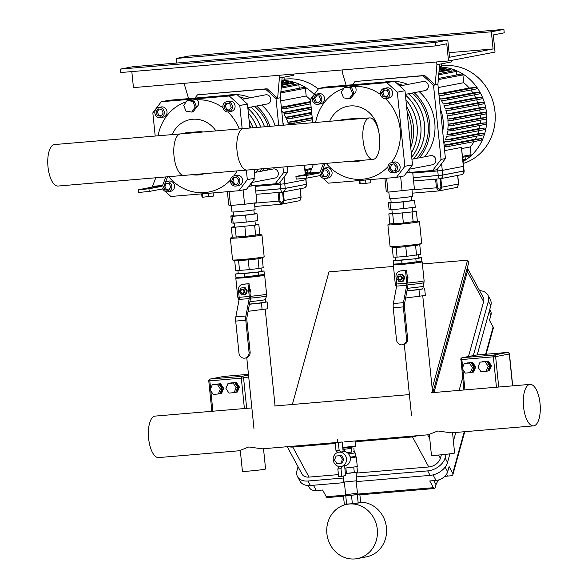 <?xml version="1.0" encoding="UTF-8"?>
<svg xmlns="http://www.w3.org/2000/svg" width="588" height="588" viewBox="0 0 588 588"><rect width="100%" height="100%" fill="white"/><g stroke="black" fill="none" stroke-linecap="round" stroke-linejoin="round"><path stroke-width="0.88" d="M439.42 66.907L441.786 66.598L441.507 63.842M418.582 254.773L418.913 258.007A11.635 0.448 174.2 0 1 417.95 258.286A11.635 0.448 174.2 0 1 405 259.859A11.635 0.448 174.2 0 1 395.761 260.359L395.43 257.125M406.999 274.471L408.072 277.007L407.528 279.69M418.891 257.809L421.522 257.676L421.868 261.109L403.14 263.578L393.497 264.115L393.151 260.682L395.739 260.19M421.522 257.676L415.834 258.764L393.151 260.682M401.648 260.264L401.994 263.696M415.834 258.764L416.179 262.197M406.977 290.759A12.429 0.478 -5.8 0 0 421.802 288.987A12.429 0.478 -5.8 0 0 422.823 288.686L418.972 289.656L406.947 290.928M405.617 298.006L425.359 295.433L424.661 288.568M419.67 296.521L418.972 289.656M406.955 290.891A12.429 0.478 -5.8 0 0 411.879 290.406A12.429 0.478 -5.8 0 0 421.816 289.112A12.429 0.478 -5.8 0 0 422.838 288.818L423.963 282.659A14.171 0.544 -5.8 0 1 422.794 282.99A14.171 0.544 -5.8 0 1 407.91 284.82M401.935 277.904A2.073 1.896 -100.8 0 0 399.656 276.029A2.073 1.896 -100.8 0 0 398.157 278.227A2.073 1.896 -100.8 0 0 400.435 280.101A2.073 1.896 -100.8 0 0 401.935 277.904M399.869 276.007A2.073 1.896 79.2 0 1 402.346 277.83A2.073 1.896 79.2 0 1 400.634 280.05M401.486 277.955A1.727 1.58 79.2 0 1 400.083 279.807A1.727 1.58 79.2 0 1 398.333 278.227A1.727 1.58 79.2 0 1 399.737 276.375A1.727 1.58 79.2 0 1 401.486 277.955M398.987 281.571L402.626 281.262L404.096 277.683L401.927 274.398L398.289 274.706L396.819 278.293L398.987 281.571M402.626 281.262L403.339 281.13L404.809 277.543L404.096 277.683M404.809 277.543L402.64 274.265L401.927 274.398M402.64 274.265L398.289 274.706M393.232 307.759A6.902 2.771 85.2 0 1 393.365 303.526L396.643 286.113A3.454 1.389 -94.8 0 0 396.709 283.997L395.989 276.904A5.527 5.057 79.2 0 1 399.994 271.053A5.527 5.057 79.2 0 1 400.472 270.987L406.58 270.355L407.829 282.688A6.902 2.771 -94.8 0 1 407.697 286.922L404.426 304.334A3.454 1.389 85.2 0 0 404.36 306.451L407.638 338.732L406.573 338.938A5.527 5.057 79.2 0 1 402.567 344.788A5.527 5.057 79.2 0 1 396.488 339.791L393.232 307.759L403.317 306.907A6.902 2.771 -94.8 0 1 403.449 302.673L406.727 285.261A3.454 1.389 85.2 0 0 406.793 283.144L405.514 270.561M400.472 270.987L401.538 270.781A5.527 5.057 -100.8 0 0 401.06 270.847L399.994 271.053M401.538 270.781L406.58 270.355M402.567 344.788L403.633 344.583A5.527 5.057 -100.8 0 0 407.638 338.732M406.573 338.938L403.317 306.907M392.218 247.144L394.188 247.519L400.95 247.107L417.664 245.152L419.722 244.373L420.743 254.361L406.749 256.309L405.735 246.313M417.355 221.066L419.391 221.573A15.883 0.61 174.2 0 1 419.487 221.632L421.699 243.41A15.883 0.61 174.2 0 1 421.611 243.483A15.883 0.61 174.2 0 1 399.597 246.218A15.883 0.61 174.2 0 1 390.189 246.673A15.883 0.61 174.2 0 1 390.094 246.622L387.882 224.844A15.883 0.61 174.2 0 1 387.962 224.77L389.851 223.859M419.487 221.632A15.883 0.61 174.2 0 1 397.385 224.44A15.883 0.61 174.2 0 1 387.882 224.844M412.864 211.129L416.348 211.114L417.362 221.11L403.375 223.05L389.851 223.881L388.837 213.885L392.255 213.238M415.532 245.174L416.547 255.163M396.077 247.129L397.091 257.125L406.749 256.309M392.218 247.18L393.232 257.132L397.091 257.125M416.348 211.114L412.151 211.915L413.166 221.904M412.151 211.915L392.703 213.878L393.717 223.866M392.703 213.878L388.837 213.885M402.361 213.062L403.375 223.05M390.777 198.648L391.174 202.566A10.356 0.397 -5.8 0 0 399.399 202.118A10.356 0.397 -5.8 0 0 410.931 200.721A10.356 0.397 -5.8 0 0 411.784 200.471L411.387 196.554M411.747 200.126L414.577 200.412L403.096 201.904L390.006 203.014L388.381 202.625L391.145 202.265M388.381 202.625L389.08 209.49L390.697 209.879L415.268 207.277L414.577 200.412M390.697 209.879L390.006 203.014M403.794 208.769L403.096 201.904M325.113 163.457L321.011 174.004A6.902 2.771 -94.8 0 1 319.505 175.702L306.738 178.135L306.466 175.459L319.335 173.004A3.454 1.389 85.2 0 0 320.092 172.159L323.415 163.604M306.466 175.459L295.933 176.444L309.251 173.857A3.454 1.389 -94.8 0 0 310.008 173.012L313.331 164.456M295.933 176.444L296.205 179.119L306.738 178.135M411.299 153.042A43.159 39.492 -100.8 0 0 417.061 125.751A43.159 39.492 -100.8 0 0 405.904 99.894M410.718 147.345A43.159 39.492 -100.8 0 0 413.423 126.442A43.159 39.492 -100.8 0 0 406.558 106.354M411.71 157.114A43.159 39.492 -100.8 0 0 420.751 125.046A43.159 39.492 -100.8 0 0 405.411 95.043M411.306 153.101A43.159 39.492 -100.8 0 0 417.105 125.744A43.159 39.492 -100.8 0 0 405.896 99.828M413.166 158.988A43.159 39.492 -100.8 0 0 424.433 124.347A43.159 39.492 -100.8 0 0 408.417 93.771M411.718 157.158A43.159 39.492 -100.8 0 0 420.795 125.038A43.159 39.492 -100.8 0 0 405.404 94.991M410.277 142.98A44.886 41.064 -100.8 0 0 411.313 127.015A44.886 41.064 -100.8 0 0 407.08 111.499M410.711 147.257A43.159 39.492 -100.8 0 0 413.379 126.457A43.159 39.492 -100.8 0 0 406.565 106.457M397.385 167.227A5.182 4.741 79.2 0 1 393.629 172.71A5.182 4.741 79.2 0 1 387.933 168.021A5.182 4.741 79.2 0 1 391.689 162.538A5.182 4.741 79.2 0 1 397.385 167.227M391.689 162.538L394.43 162.016A5.182 4.741 79.2 0 1 400.127 166.705A5.182 4.741 79.2 0 1 396.371 172.188L393.629 172.71M323.187 168.403A5.182 4.741 79.2 0 1 323.643 168.293A5.182 4.741 79.2 0 1 329.339 172.982A5.182 4.741 79.2 0 1 325.583 178.465A5.182 4.741 79.2 0 1 320.247 175.275M323.643 168.293L326.377 167.771A5.182 4.741 79.2 0 1 332.073 172.46A5.182 4.741 79.2 0 1 328.317 177.944L325.583 178.465M389.859 93.088A5.182 4.741 79.2 0 1 386.103 98.571A5.182 4.741 79.2 0 1 380.407 93.882A5.182 4.741 79.2 0 1 384.162 88.398A5.182 4.741 79.2 0 1 389.859 93.088M384.162 88.398L386.897 87.877A5.182 4.741 79.2 0 1 392.593 92.566A5.182 4.741 79.2 0 1 388.837 98.049L386.103 98.571M321.805 98.843A5.182 4.741 79.2 0 1 318.049 104.326A5.182 4.741 79.2 0 1 312.353 99.644A5.182 4.741 79.2 0 1 316.109 94.153A5.182 4.741 79.2 0 1 321.805 98.843M316.109 94.153L318.843 93.632A5.182 4.741 79.2 0 1 324.539 98.321A5.182 4.741 79.2 0 1 320.783 103.804L318.049 104.326M326.215 163.361A46.606 42.645 -100.8 0 0 387.955 166.742M391.41 162.604A46.606 42.645 -100.8 0 0 400.141 129.316A46.606 42.645 -100.8 0 0 385.471 98.644M348.081 87.222L352.41 86.399A5.417 4.961 79.2 0 1 354.454 86.473C355.968 87.303 356.438 89.075 355.858 91.787L351.264 97.586M388.822 192.07L389.484 198.575A11.635 0.448 -5.8 0 0 398.723 198.075A11.635 0.448 -5.8 0 0 411.673 196.502A11.635 0.448 -5.8 0 0 412.636 196.223L411.967 189.667M416.819 158.29A43.159 39.492 -100.8 0 0 428.093 123.649A43.159 39.492 -100.8 0 0 412.078 93.073M413.21 158.973A43.159 39.492 -100.8 0 0 424.477 124.34A43.159 39.492 -100.8 0 0 408.469 93.764M424.624 156.798A44.886 41.064 -100.8 0 0 434.767 122.539A44.886 41.064 -100.8 0 0 419.237 91.713M407.8 84.429A44.886 41.064 -100.8 0 0 394.585 81.313M393.703 81.269A44.886 41.064 -100.8 0 0 385.397 81.916L384.861 82.019M396.937 83.445A44.886 41.064 79.2 0 1 402.706 85.407M414.136 92.683A44.886 41.064 79.2 0 1 429.666 123.517A44.886 41.064 79.2 0 1 419.523 157.775M411.923 159.223L430.725 155.636A4.645 4.248 79.2 0 1 435.84 159.84A4.645 4.248 79.2 0 1 432.467 164.758L409.197 169.197M399.737 85.973L423.198 81.497A4.645 4.248 79.2 0 1 428.307 85.701A4.645 4.248 79.2 0 1 424.94 90.626L405.338 94.359M352.513 84.753L354.968 81.519L423.022 75.764L433.518 85.26L441.051 159.399L432.643 170.498L437.024 169.66L445.432 158.562L437.898 84.422L439.655 64.195L451.496 61.909L451.341 60.417M433.518 85.26L435.164 84.944L436.921 64.717L436.641 61.96M436.921 64.717L439.655 64.195M432.643 170.498L409.233 172.475L408.939 169.542M354.968 81.519L424.661 75.448L435.164 84.944L437.898 84.422M423.022 75.764L424.661 75.448M441.051 159.399L445.432 158.562M406.381 172.916A11.635 0.448 -5.8 0 0 409.233 172.475M384.927 178.37L386.279 191.725L388.029 192.136L414.437 189.343L412.695 172.181L406.308 173.012M402.104 190.946L400.649 176.598M388.029 192.136L386.61 178.23M342.12 69.95L342.4 72.714L346.134 85.297M344.641 87.164L346.009 86.906L351.72 87.781L352.881 90.677L354.035 93.573L350.639 98.483L349.272 98.747L343.561 97.865L341.246 92.073L344.641 87.164L350.352 88.046L352.668 93.837L349.272 98.747M351.72 87.781L350.352 88.046M354.035 93.573L352.668 93.837M386.823 82.665L397.319 92.162L404.97 90.706L394.467 81.21L386.823 82.665L318.769 88.42L326.421 86.965L394.467 81.21M312.72 122.716L310.361 99.519L318.769 88.42M396.444 177.4L404.096 175.937L412.497 164.846L404.853 166.301L396.444 177.4L328.391 183.155L322.783 178.083M320.725 176.216L319.953 175.518M404.853 166.301L397.319 92.162M380.495 94.477A46.606 42.645 -100.8 0 0 354.454 86.473M343.737 88.472A46.606 42.645 -100.8 0 0 315.616 122.473M359.195 180.553L359.518 183.721L360.224 183.89L370.94 182.758L370.616 179.583M359.878 180.494L360.224 183.89M365.589 180.009L365.934 183.405M359.856 118.732L359.444 118.114L343.546 119.46L338.401 120.547M412.497 164.846L404.97 90.706M384.714 89.964L382.854 92.698L384.361 96.373L386.919 96.741M381.487 92.955L383.626 89.81L387.272 90.339L388.771 94.014L386.632 97.16L382.994 96.638L381.487 92.955L382.854 92.698M382.994 96.638L384.361 96.373M316.66 95.719L314.808 98.453L316.307 102.128L318.865 102.496M313.433 98.718L315.572 95.565L319.218 96.094L320.717 99.769L318.586 102.915L314.94 102.393L313.433 98.718L314.808 98.453M314.94 102.393L316.307 102.128M324.12 169.881L322.327 172.725L323.937 176.349L326.465 176.62M322.136 171.123L322.996 169.756L326.649 170.153L328.258 173.776L326.222 177.003L322.569 176.606L321.202 173.526M321.445 172.887L322.327 172.725M322.569 176.606L323.937 176.349M390.116 164.677L393.666 163.839L396.209 166.786L395.21 170.571L391.659 171.409L389.109 168.462L390.116 164.677L391.483 164.419L390.483 168.205L392.982 171.093M389.109 168.462L390.483 168.205M393.71 163.89L391.483 164.419M354.417 119.195L338.445 120.43M354.344 119.085L359.444 118.114M442.69 131.58A37.977 34.751 -100.8 0 0 440.419 109.243A37.977 34.751 79.2 0 1 443.102 120.283A37.977 34.751 79.2 0 1 442.69 131.58M441.72 65.944A50.061 45.805 79.2 0 1 494.964 111.566A50.061 45.805 79.2 0 1 463.344 163.427M463.146 161.457A50.061 45.805 -100.8 0 0 486.548 113.168A50.061 45.805 -100.8 0 0 439.405 67.113M413.254 177.657L442.749 175.018L464.108 170.917L461.426 147.419L463.822 170.998M444.08 145.258L448.931 144.846A1.345 1.235 79.2 0 1 448.754 146.412L444.234 146.794M439.192 97.174A43.159 39.492 79.2 0 1 440.5 99.063L446.784 98.534A0.772 0.706 79.2 0 1 447.005 100.063A0.772 0.706 79.2 0 1 446.939 100.07L441.419 100.533A43.159 39.492 79.2 0 1 443.301 103.988L448.923 103.51A0.779 0.713 79.2 0 1 449.144 105.046A0.779 0.713 79.2 0 1 449.078 105.054L443.999 105.487A43.159 39.492 79.2 0 1 445.395 108.978L450.79 108.523A0.772 0.706 79.2 0 1 451.018 110.052A0.772 0.706 79.2 0 1 450.952 110.059L445.895 110.493A43.159 39.492 79.2 0 1 446.858 114.021L452.04 113.587A0.772 0.706 79.2 0 1 452.26 115.116A0.772 0.706 79.2 0 1 452.194 115.123L447.189 115.549A43.159 39.492 79.2 0 1 447.747 119.114L452.797 118.688A0.772 0.706 79.2 0 1 453.017 120.217A0.772 0.706 79.2 0 1 452.951 120.224L447.902 120.65A43.159 39.492 79.2 0 1 448.071 124.252L453.076 123.833A0.772 0.706 79.2 0 1 453.297 125.354A0.772 0.706 79.2 0 1 453.23 125.369L448.056 125.803A43.159 39.492 79.2 0 1 447.821 129.441L452.87 129.015A0.772 0.706 79.2 0 1 453.098 130.543A0.772 0.706 79.2 0 1 453.032 130.551L447.63 131.006A43.159 39.492 79.2 0 1 446.961 134.681L452.172 134.24A0.772 0.706 79.2 0 1 452.392 135.769A0.772 0.706 79.2 0 1 452.326 135.777L446.579 136.262A43.159 39.492 79.2 0 1 445.425 139.973L450.945 139.51A0.772 0.706 79.2 0 1 451.165 141.039A0.772 0.706 79.2 0 1 451.099 141.047L444.815 141.576A43.159 39.492 79.2 0 1 443.918 143.648M438.876 94.036L443.55 93.639A0.772 0.706 79.2 0 1 443.771 95.168A0.772 0.706 79.2 0 1 443.705 95.175L439.03 95.572M444.624 150.631L461.426 147.419M441.426 68.87L441.382 68.436A0.772 0.706 -100.8 0 0 440.53 67.738L439.332 67.965M446.263 69.803L446.16 68.825A0.772 0.706 -100.8 0 0 445.314 68.127L439.214 69.288M451.15 71.273L450.996 69.766A0.772 0.706 -100.8 0 0 450.151 69.061L439.052 71.177M456.751 74.948L456.391 71.435A1.036 0.948 -100.8 0 0 455.252 70.494L438.839 73.625M443.837 95.153L476.118 88.994A0.772 0.706 -100.8 0 0 476.743 88.127A0.772 0.706 -100.8 0 0 475.964 87.458L469.239 88.024A43.159 39.492 -100.8 0 0 463.704 82.702L462.918 74.926A1.036 0.948 -100.8 0 0 461.778 73.985L438.42 78.439M447.071 100.041L479.352 93.889A0.772 0.706 -100.8 0 0 479.977 93.022A0.772 0.706 -100.8 0 0 479.198 92.353L472.914 92.882A43.159 39.492 -100.8 0 0 470.863 90.001M449.21 105.032L481.491 98.872A0.779 0.713 -100.8 0 0 482.116 98.005A0.779 0.713 -100.8 0 0 481.337 97.329L475.714 97.806A43.159 39.492 -100.8 0 0 474.149 94.881M451.084 110.037L483.365 103.878A0.772 0.706 -100.8 0 0 483.983 103.018A0.772 0.706 -100.8 0 0 483.204 102.341L477.809 102.797A43.159 39.492 -100.8 0 0 476.633 99.806M452.326 115.101L484.608 108.942A0.772 0.706 -100.8 0 0 485.232 108.074A0.772 0.706 -100.8 0 0 484.453 107.406L479.271 107.839A43.159 39.492 -100.8 0 0 478.47 104.818M453.083 120.202L485.365 114.043A0.772 0.706 -100.8 0 0 485.989 113.175A0.772 0.706 -100.8 0 0 485.21 112.506L480.161 112.933A43.159 39.492 -100.8 0 0 479.698 109.882M453.363 125.34L485.644 119.188A0.772 0.706 -100.8 0 0 486.269 118.32A0.772 0.706 -100.8 0 0 485.49 117.651L480.484 118.07A43.159 39.492 -100.8 0 0 480.359 114.998M453.164 130.529L485.445 124.369A0.772 0.706 -100.8 0 0 486.063 123.502A0.772 0.706 -100.8 0 0 485.291 122.833L480.234 123.259A43.159 39.492 -100.8 0 0 480.455 120.18M452.459 135.754L484.74 129.595A0.772 0.706 -100.8 0 0 485.365 128.728A0.772 0.706 -100.8 0 0 484.585 128.059L479.374 128.5A43.159 39.492 -100.8 0 0 479.955 125.42M451.231 141.017L483.512 134.865A0.772 0.706 -100.8 0 0 484.137 133.998A0.772 0.706 -100.8 0 0 483.358 133.329L477.838 133.792A43.159 39.492 -100.8 0 0 478.816 130.727M448.754 146.412L481.168 140.231A1.345 1.235 -100.8 0 0 481.344 138.665L475.494 139.158A43.159 39.492 -100.8 0 0 476.927 136.122M462.719 157.261L470.275 155.82A1.036 0.948 -100.8 0 0 471.025 154.725L470.231 146.949A43.159 39.492 -100.8 0 0 474.134 141.568M463.065 160.634L464.564 160.348A1.036 0.948 -100.8 0 0 465.314 159.252L465.064 156.812M470.231 146.949L461.837 148.543M475.494 139.158L444.065 145.155M477.838 133.792L445.425 139.973M479.374 128.5L446.961 134.681M480.234 123.259L447.821 129.441M480.484 118.07L448.071 124.252M480.161 112.933L447.747 119.114M479.271 107.839L446.858 114.021M477.809 102.797L445.395 108.978M475.714 97.806L443.301 103.988M472.914 92.882L440.5 99.063M438.214 87.561L463.704 82.702M469.239 88.024L438.854 93.823M448.931 144.846L481.344 138.665M458.53 183.941L457.523 187.16M439.434 189.417L439.162 190.799L440.677 189.865L441.72 187.19L440.963 187.293L439.434 189.417L437.509 187.697L436.458 187.8L438.861 190.909L457.148 187.366M438.766 190.924L412.32 193.165L438.861 190.909M464.116 170.968L463.638 166.301L463.829 171.049A3.454 3.16 79.2 0 1 461.323 174.709A3.454 3.454 0 0 0 464.116 170.968L442.757 175.07L442.279 170.402L437.766 170.932L438.236 175.599A3.454 1.389 85.2 0 0 439.897 178.781A3.454 1.389 85.2 0 0 439.956 178.767A3.454 3.16 -100.8 0 0 442.757 175.07L413.261 177.708M412.783 173.041L437.766 170.932M442.279 170.402L463.359 166.382M373.417 159.355A20.815 8.364 85.2 0 0 379.605 137.518A20.815 8.364 85.2 0 0 369.558 117.909A20.815 8.364 85.2 0 0 369.213 117.96A20.815 8.364 85.2 0 0 363.016 139.797A20.815 8.364 85.2 0 0 373.064 159.399A20.815 8.364 85.2 0 0 373.417 159.355M373.064 159.399L184.029 175.393A20.815 8.364 -94.8 0 1 173.982 155.783A20.815 8.364 -94.8 0 1 180.178 133.946A20.815 8.364 -94.8 0 1 180.523 133.902L369.558 117.909M281.895 80.233L284.261 79.924L283.975 77.168M261.05 268.099L261.381 271.333A11.635 0.448 174.2 0 1 260.425 271.605A11.635 0.448 174.2 0 1 247.474 273.185A11.635 0.448 174.2 0 1 238.228 273.677L237.905 270.451M249.466 287.797L250.539 290.325L249.996 293.015M261.359 271.134L263.99 271.002L264.343 274.434L244.468 277.022L235.972 277.44L235.619 274.008L238.214 273.516M263.99 271.002L258.301 272.09L235.619 274.008M244.116 273.589L244.468 277.022M258.301 272.09L258.654 275.522M265.291 301.982L267.128 301.894L261.44 302.982L249.415 304.253M248.085 311.331L267.827 308.759L267.128 301.894M262.138 309.847L261.44 302.982M249.422 304.209A12.429 0.478 -5.8 0 0 254.347 303.731A12.429 0.478 -5.8 0 0 264.284 302.438A12.429 0.478 -5.8 0 0 265.313 302.136L265.298 302.011A12.429 0.478 -5.8 0 1 264.269 302.305A12.429 0.478 -5.8 0 1 249.452 304.084M244.41 291.229A2.073 1.896 -100.8 0 0 242.131 289.355A2.073 1.896 -100.8 0 0 240.624 291.552A2.073 1.896 -100.8 0 0 242.903 293.427A2.073 1.896 -100.8 0 0 244.41 291.229M242.337 289.325A2.073 1.896 79.2 0 1 244.821 291.148A2.073 1.896 79.2 0 1 243.109 293.375M243.954 291.281A1.727 1.58 79.2 0 1 242.557 293.133A1.727 1.58 79.2 0 1 240.808 291.545A1.727 1.58 79.2 0 1 242.205 289.7A1.727 1.58 79.2 0 1 243.954 291.281M241.455 294.897L245.093 294.588L246.563 291.001L244.402 287.723L240.764 288.032L239.294 291.619L241.455 294.897M245.093 294.588L245.806 294.456L247.276 290.869L246.563 291.001M247.276 290.869L245.108 287.591L244.402 287.723M245.108 287.591L240.764 288.032M235.707 321.085A6.902 2.771 85.2 0 1 235.839 316.851L239.118 299.439A3.454 1.389 -94.8 0 0 239.176 297.315L238.456 290.229A5.527 5.057 79.2 0 1 242.469 284.379A5.527 5.057 79.2 0 1 242.94 284.313L249.047 283.681L250.304 296.007A6.902 2.771 -94.8 0 1 250.172 300.248L246.894 317.66A3.454 1.389 85.2 0 0 246.828 319.776L250.113 352.058L249.04 352.256A5.527 5.057 79.2 0 1 245.034 358.114A5.527 5.057 79.2 0 1 238.963 353.109L235.707 321.085L245.791 320.232A6.902 2.771 -94.8 0 1 245.924 315.999L249.194 298.586A3.454 1.389 85.2 0 0 249.261 296.462L247.982 283.886M242.94 284.313L244.013 284.107A5.527 5.057 -100.8 0 0 243.535 284.173L242.469 284.379M244.013 284.107L249.047 283.681M245.034 358.114L246.107 357.908A5.527 5.057 -100.8 0 0 250.113 352.058M249.04 352.256L245.791 320.232M234.685 260.469L236.655 260.844L253.141 259.448L260.139 258.477L262.197 257.698M259.83 234.391L261.858 234.899A15.883 0.61 174.2 0 1 261.954 234.957L264.166 256.736A15.883 0.61 174.2 0 1 264.086 256.809A15.883 0.61 174.2 0 1 242.072 259.536A15.883 0.61 174.2 0 1 232.664 259.999A15.883 0.61 174.2 0 1 232.569 259.94L230.356 238.162A15.883 0.61 174.2 0 1 230.437 238.089L232.326 237.184L231.312 227.211L234.73 226.556M261.954 234.957A15.883 0.61 174.2 0 1 239.86 237.758A15.883 0.61 174.2 0 1 230.356 238.162M255.339 224.447L258.816 224.44L259.837 234.428L245.843 236.376L232.326 237.199M248.209 259.639L249.224 269.627L259.014 268.488L263.211 267.687L262.197 257.713M258 258.492L259.014 268.488M238.552 260.455L239.566 270.443L249.224 269.627M234.693 260.506L235.7 270.458L239.566 270.443M258.816 224.44L254.626 225.241L255.64 235.229M254.626 225.241L235.171 227.196L236.185 237.192M235.171 227.196L231.312 227.211M244.829 226.38L245.843 236.376M233.245 211.974L233.642 215.892A10.356 0.397 -5.8 0 0 241.874 215.443A10.356 0.397 -5.8 0 0 253.399 214.039A10.356 0.397 -5.8 0 0 254.251 213.797L253.854 209.879M254.222 213.451L257.044 213.731L245.571 215.23L232.473 216.333L230.849 215.95L233.612 215.59M230.849 215.95L231.547 222.815L233.171 223.197L246.269 222.095L257.742 220.596L257.044 213.731M233.171 223.197L232.473 216.333M246.269 222.095L245.571 215.23M167.58 176.782L163.486 187.329A6.902 2.771 -94.8 0 1 161.979 189.027L149.212 191.46L148.94 188.785L161.81 186.33A3.454 1.389 85.2 0 0 162.56 185.477L165.882 176.922M148.94 188.785L138.4 189.77L151.726 187.182A3.454 1.389 -94.8 0 0 152.476 186.33L155.798 177.774M138.4 189.77L138.672 192.445L149.212 191.46M349.044 473.244L351.22 473.009M355.938 472.377L356.791 480.771L343.737 482.094L343.127 476.067M356.681 493.376L356.813 494.64L356.387 494.765L346.508 495.684L346.376 494.42M344.37 482.138L345.612 494.39L350.33 494.133L357.43 493.185L356.181 480.94M358.423 503.005L352.315 503.732M348.316 504.07L346.905 504.335A27.621 25.269 -100.8 0 0 327.259 536.205A27.621 25.269 -100.8 0 0 357.254 558.6A27.621 25.269 -100.8 0 0 377.29 529.34A27.621 25.269 -100.8 0 0 346.905 504.335M346.486 495.449L343.48 495.985L344.318 504.225L352.359 503.732L360.672 502.578L359.834 494.339L356.791 494.405M343.48 495.985L359.834 494.339M357.342 494.817L358.18 503.049M345.781 495.978L346.626 504.394M351.521 495.493L352.359 503.732M357.254 558.6L366.427 556.851A27.621 25.269 -100.8 0 0 386.456 527.59A27.621 25.269 -100.8 0 0 360.635 502.181M540.041 403.559A20.815 8.364 85.2 0 0 530.031 384.383A20.815 8.364 85.2 0 0 523.533 406.705A20.815 8.364 85.2 0 0 533.544 425.874A20.815 8.364 85.2 0 0 540.041 403.559M251.862 407.91L155.114 416.098A20.815 8.364 85.2 0 0 148.617 438.413A20.815 8.364 85.2 0 0 158.628 457.582L240.323 450.673M533.544 425.874L451.187 432.841L437.81 430.982L429.321 434.334L431.452 455.355A11.635 0.448 -5.8 0 0 440.699 454.855A11.635 0.448 -5.8 0 0 453.649 453.282A11.635 0.448 -5.8 0 0 454.605 453.003L452.547 432.724M337.828 442.426L262.152 448.828L248.775 446.968L240.286 450.32L242.418 471.341A11.635 0.448 -5.8 0 0 251.664 470.841A11.635 0.448 -5.8 0 0 264.615 469.268A11.635 0.448 -5.8 0 0 265.57 468.989L263.512 448.71M342.76 447.549L355.534 445.969L355.034 440.971M342.826 448.203L354.917 446.726L355.534 445.969M348.559 453.892L355.211 452.929L353.689 451.687M352.058 452.025L347.14 452.591M347.148 452.598L350.191 452.268M344.847 468.129L357.291 466.585L356.306 456.964L355.549 456.347L350.463 457.155L349.573 455.48M350.286 457.898L356.313 456.979M350.235 457.905L350.463 457.155M342.944 449.372L351.631 448.438L351.514 447.314M351.617 448.291L342.951 449.475M356.938 466.718L357.482 472.083L345.399 473.568M346.442 473.516L345.884 468.041M354.321 472.686L353.77 467.21M344.48 449.401L344.693 451.54M351.176 448.695L351.528 452.128M353.866 448.181L354.211 451.613L353.675 451.716M336.873 463.587L340.878 463.248L342.495 459.301L340.107 455.693L336.108 456.031L334.491 459.978L336.873 463.587M336.108 456.031L341.474 455.435L343.862 459.044L342.245 462.984L340.878 463.248M343.862 459.044L342.495 459.301M341.474 455.435L340.107 455.693M340.702 452.04L344.553 451.518L343.164 451.569L342.187 441.955L338.357 442.69L339.136 450.32L340.702 452.04L337.549 452.304L335.983 450.584L335.204 442.955L342.187 441.955M339.136 450.32L335.983 450.584M338.357 442.69L335.204 442.955M344.531 451.305L343.149 451.422M341.775 476.324L345.604 475.596L344.627 465.983L345.979 465.52L342.142 466.247L341.003 468.695L341.775 476.324L338.622 476.596L337.85 468.967L338.997 466.512A7.247 6.637 -100.8 0 1 333.242 459.941A7.247 6.637 -100.8 0 1 337.571 452.51L337.549 452.304M342.165 466.453L339.019 466.718M337.85 468.967L341.003 468.695M345.979 465.52A7.247 6.637 -100.8 0 0 350.308 458.089A7.247 6.637 -100.8 0 0 344.553 451.518M342.142 466.247A7.247 6.637 -100.8 0 0 346.479 458.824A7.247 6.637 -100.8 0 0 340.724 452.245M475.758 355.137A1.727 1.58 79.2 0 1 475.905 355.108L475.905 355.108A1.727 1.58 79.2 0 1 476.052 355.086A1.727 0.691 -94.8 0 1 476.082 355.079A1.727 0.691 -94.8 0 1 476.111 355.079A1.727 1.727 0 0 0 475.905 355.108L462.219 357.717A1.727 1.727 0 0 0 460.823 359.584L461.859 359.54A1.727 0.691 -94.8 0 1 462.366 357.695A1.727 1.58 -100.8 0 0 462.219 357.717M489.613 366.486A4.145 3.793 79.2 0 1 488.466 369.279M473.803 366.949A4.145 3.793 -100.8 0 0 471.833 363.965M464.285 363.494L471.025 362.745L474.06 367.338L472.002 372.358L470.356 372.674L472.414 367.647L469.378 363.061L464.285 363.494L462.227 368.514L465.262 373.101L470.356 372.674M474.06 367.338L472.414 367.647M471.025 362.745L469.378 363.061M472.715 370.609A4.145 3.793 -100.8 0 0 473.862 367.816M472.046 372.241L473.097 372.153L475.155 367.125L472.12 362.539L466.975 363.09M467.026 362.972L472.664 362.436L475.699 367.022L473.641 372.042L473.097 372.153M475.699 367.022L475.155 367.125M472.664 362.436L472.12 362.539M486.107 371.337L487.753 371.028L489.811 366.008L486.776 361.414L480.043 362.157L485.137 361.73L488.172 366.317L486.107 371.337L481.013 371.77L477.985 367.177L480.043 362.157M486.776 361.414L485.137 361.73M489.811 366.008L488.172 366.317M487.584 362.634A4.145 3.793 79.2 0 1 489.554 365.618M482.726 361.76L488.415 361.106L491.45 365.692L490.906 365.795L488.849 370.815L487.805 370.903M491.45 365.692L489.392 370.712L488.849 370.815M482.777 361.635L487.871 361.208L490.906 365.795M488.415 361.106L487.871 361.208M460.97 359.54L463.91 389.976M462.66 367.456L461.859 359.54L495.625 356.615A1.727 1.58 -100.8 0 0 493.876 355.027A1.727 0.691 85.2 0 0 493.361 356.879L496.448 387.227M507.628 352.418A1.727 0.691 85.2 0 0 507.584 352.418A1.727 0.691 85.2 0 0 507.562 352.418A1.727 1.58 79.2 0 1 509.311 354.005L508.414 354.005M512.692 385.853L509.451 353.961A1.727 1.727 0 0 0 507.584 352.418L476.082 355.079M237.567 387.801A4.145 3.793 79.2 0 1 236.427 390.594M221.757 388.264A4.145 3.793 -100.8 0 0 219.787 385.287M212.246 384.809L218.979 384.067L222.014 388.653L219.956 393.673L218.31 393.989L220.368 388.969L217.332 384.376L212.246 384.809L210.181 389.829L213.216 394.423L218.31 393.989M222.014 388.653L220.368 388.969M218.979 384.067L217.332 384.376M220.669 391.924A4.145 3.793 -100.8 0 0 221.816 389.131M220 393.556L221.051 393.468L223.109 388.447L220.074 383.854L214.929 384.405M214.98 384.287L220.618 383.751L223.653 388.345L221.595 393.365L221.051 393.468M223.653 388.345L223.109 388.447M220.618 383.751L220.074 383.854M234.068 392.659L235.707 392.343L237.765 387.323L234.73 382.737L227.997 383.479L233.091 383.045L236.126 387.639L234.068 392.659L228.975 393.085L225.939 388.499L227.997 383.479M234.73 382.737L233.091 383.045M237.765 387.323L236.126 387.639M235.538 383.957A4.145 3.793 79.2 0 1 237.508 386.933M230.68 383.075L236.376 382.42L239.404 387.007L238.86 387.117L236.802 392.137L235.759 392.225M239.404 387.007L237.346 392.034L236.802 392.137M230.731 382.957L235.825 382.523L238.86 387.117M236.376 382.42L235.825 382.523M208.924 380.862L209.813 380.855A1.727 0.691 -94.8 0 1 210.32 379.01A1.727 1.58 -100.8 0 0 210.173 379.032L210.173 379.032A1.727 1.727 0 0 0 208.777 380.899L211.864 411.299M210.614 388.771L209.813 380.855L243.579 377.93A1.727 1.58 -100.8 0 0 241.83 376.349A1.727 0.691 85.2 0 0 241.323 378.194L244.402 408.542M253.053 127.765A43.159 39.492 -100.8 0 0 249.025 119.68M256.831 127.449A43.159 39.492 -100.8 0 0 248.371 113.219M254.185 170.439A43.159 39.492 -100.8 0 0 254.986 169.388M256.882 127.442A43.159 39.492 -100.8 0 0 248.364 113.153M260.66 127.126A43.159 39.492 -100.8 0 0 247.879 108.368M255.633 172.306A43.159 39.492 -100.8 0 0 258.36 169.101M254.192 170.476A43.159 39.492 -100.8 0 0 255.03 169.388M260.704 127.118A43.159 39.492 -100.8 0 0 247.871 108.317M264.482 126.802A43.159 39.492 -100.8 0 0 250.892 107.097M239.86 180.545A5.182 4.741 79.2 0 1 236.104 186.036A5.182 4.741 79.2 0 1 230.408 181.347A5.182 4.741 79.2 0 1 234.164 175.863A5.182 4.741 79.2 0 1 239.86 180.545M234.164 175.863L236.898 175.342A5.182 4.741 79.2 0 1 242.594 180.024A5.182 4.741 79.2 0 1 238.838 185.514L236.104 186.036M165.662 181.729A5.182 4.741 79.2 0 1 166.11 181.618A5.182 4.741 79.2 0 1 171.806 186.3A5.182 4.741 79.2 0 1 168.05 191.791A5.182 4.741 79.2 0 1 162.722 188.601M166.11 181.618L168.844 181.097A5.182 4.741 79.2 0 1 174.54 185.779A5.182 4.741 79.2 0 1 170.785 191.269L168.05 191.791M232.326 106.406A5.182 4.741 79.2 0 1 228.57 111.896A5.182 4.741 79.2 0 1 222.874 107.207A5.182 4.741 79.2 0 1 226.63 101.724A5.182 4.741 79.2 0 1 232.326 106.406M226.63 101.724L229.371 101.202A5.182 4.741 79.2 0 1 235.068 105.884A5.182 4.741 79.2 0 1 231.312 111.375L228.57 111.896M164.28 112.168A5.182 4.741 79.2 0 1 160.524 117.651A5.182 4.741 79.2 0 1 154.828 112.962A5.182 4.741 79.2 0 1 158.584 107.479A5.182 4.741 79.2 0 1 164.28 112.168M158.584 107.479L161.318 106.957A5.182 4.741 79.2 0 1 167.014 111.647A5.182 4.741 79.2 0 1 163.258 117.13L160.524 117.651M168.69 176.687A46.606 42.645 -100.8 0 0 230.422 180.06M233.877 175.922A46.606 42.645 -100.8 0 0 237.067 170.902M190.556 100.548L194.878 99.725A5.417 4.961 79.2 0 1 196.921 99.798C198.443 100.629 198.906 102.393 198.325 105.105L193.739 110.912M231.297 205.396L231.951 211.9A11.635 0.448 -5.8 0 0 241.198 211.401A11.635 0.448 -5.8 0 0 254.148 209.828A11.635 0.448 -5.8 0 0 255.104 209.549L254.442 202.992M259.293 171.608A43.159 39.492 -100.8 0 0 261.697 168.822M255.684 172.299A43.159 39.492 -100.8 0 0 258.404 169.101M275.162 125.898A44.886 41.064 -100.8 0 0 261.704 105.032M250.275 97.755A44.886 41.064 -100.8 0 0 237.06 94.639M236.178 94.594A44.886 41.064 -100.8 0 0 227.872 95.241L227.335 95.344M239.412 96.763A44.886 41.064 79.2 0 1 245.174 98.725M256.603 106.009A44.886 41.064 79.2 0 1 269.892 126.339M254.398 172.541L273.2 168.962A4.645 4.248 79.2 0 1 278.308 173.166A4.645 4.248 79.2 0 1 274.941 178.083L251.671 182.523M242.205 99.298L265.666 94.822A4.645 4.248 79.2 0 1 270.781 99.027A4.645 4.248 79.2 0 1 267.408 103.944L247.813 107.685M283.159 125.222L280.373 97.748L282.13 77.52L293.625 75.33L293.846 74.037M282.946 167.021L283.519 172.725L275.118 183.816L279.498 182.986L287.899 171.887L287.37 166.647M194.988 98.078L197.443 94.844L265.497 89.089L275.993 98.586L277.632 98.269L279.388 78.042L279.109 75.286M279.388 78.042L282.13 77.52M275.118 183.816L251.708 185.801L251.407 182.868M275.993 98.586L278.734 125.597M267.092 170.123A44.886 41.064 -100.8 0 0 268.591 168.242M197.443 94.844L267.136 88.773L277.632 98.269L280.373 97.748M265.497 89.089L267.136 88.773M283.519 172.725L287.899 171.887M248.856 186.242A11.635 0.448 -5.8 0 0 251.708 185.801M227.394 191.695L228.754 205.05L230.496 205.462L244.579 204.271L256.912 202.669L255.17 185.507L248.783 186.337M263.916 168.631A44.886 41.064 79.2 0 1 261.998 171.093M268.268 126.479A43.159 39.492 -100.8 0 0 254.545 106.399M264.526 126.795A43.159 39.492 -100.8 0 0 250.936 107.089M244.579 204.271L243.116 189.924M230.496 205.462L229.085 191.556M184.595 83.275L184.875 86.039L188.601 98.622M187.109 100.489L188.483 100.225L194.194 101.107L196.51 106.898L193.114 111.808L191.747 112.073L186.028 111.191L183.713 105.399L187.109 100.489L192.827 101.371L195.142 107.163L191.747 112.073M194.194 101.107L192.827 101.371M196.51 106.898L195.142 107.163M229.291 95.991L239.794 105.487L247.438 104.032L236.942 94.528L229.291 95.991L161.244 101.746L168.888 100.291L236.942 94.528M155.195 136.041L152.836 112.845L161.244 101.746M238.919 190.725L246.563 189.262L254.971 178.164L247.32 179.627L238.919 190.725L170.865 196.48L165.257 191.401M163.199 189.542L162.42 188.844M247.32 179.627L246.357 170.116M242.146 128.691L239.794 105.487M239.25 128.934A46.606 42.645 -100.8 0 0 227.938 111.97M222.97 107.802A46.606 42.645 -100.8 0 0 196.921 99.798M186.205 101.797A46.606 42.645 -100.8 0 0 158.084 135.799M201.669 193.871L201.993 197.046L202.698 197.215L213.415 196.083L213.091 192.908M202.353 193.812L202.698 197.215M208.064 193.334L208.409 196.73M202.323 132.057L201.912 131.44L186.021 132.785L180.869 133.873M254.971 178.164L254.082 169.462M249.878 128.037L247.438 104.032M227.181 103.29L225.329 106.024L226.836 109.699L229.394 110.066M223.962 106.281L226.101 103.135L229.739 103.657L231.246 107.332L229.107 110.485L225.469 109.956L223.962 106.281L225.329 106.024M225.469 109.956L226.836 109.699M159.127 109.045L157.275 111.779L158.782 115.454L161.34 115.821M155.908 112.036L158.047 108.89L161.685 109.412L163.192 113.094L161.053 116.24L157.415 115.711L155.908 112.036L157.275 111.779M157.415 115.711L158.782 115.454M166.595 183.199L164.794 186.043L166.411 189.667L168.94 189.946M164.603 184.448L165.471 183.081L169.123 183.478L170.733 187.102L168.697 190.328L165.044 189.931L163.67 186.852M163.92 186.212L164.794 186.043M165.044 189.931L166.411 189.667M232.583 178.002L236.133 177.164L238.684 180.104L237.677 183.89L234.127 184.735L231.584 181.788L232.583 178.002L233.958 177.745L232.951 181.53L235.45 184.419M231.584 181.788L232.951 181.53M236.185 177.216L233.958 177.745M253.002 127.772A43.159 39.492 -100.8 0 0 249.04 119.776M250.863 127.949A44.886 41.064 -100.8 0 0 249.555 124.825M196.884 132.513L180.92 133.755M196.818 132.41L201.912 131.44M283.82 125.163A37.977 34.751 -100.8 0 0 282.894 122.569A37.977 34.751 79.2 0 1 283.82 125.163M306.223 174.438A50.061 45.805 -100.8 0 0 310.596 171.49M284.195 79.27A50.061 45.805 79.2 0 1 318.336 88.994M255.721 190.982L285.224 188.336L306.297 184.323L305.973 178.26M281.667 110.5A43.159 39.492 79.2 0 1 282.968 112.389L289.252 111.86A0.772 0.706 79.2 0 1 289.48 113.381A0.772 0.706 79.2 0 1 289.406 113.396L283.894 113.859A43.159 39.492 79.2 0 1 285.768 117.313L291.391 116.836A0.779 0.713 79.2 0 1 291.619 118.372A0.779 0.713 79.2 0 1 291.552 118.379L286.466 118.805A43.159 39.492 79.2 0 1 287.863 122.304L293.265 121.848A0.772 0.706 79.2 0 1 293.486 123.377A0.772 0.706 79.2 0 1 293.419 123.384L288.37 123.811A43.159 39.492 79.2 0 1 288.657 124.752M281.343 107.361L286.025 106.965A0.772 0.706 79.2 0 1 286.246 108.493A0.772 0.706 79.2 0 1 286.18 108.501L281.505 108.898M314.19 94.47A50.061 45.805 -100.8 0 0 281.873 80.438M283.894 82.195L283.85 81.761A0.772 0.706 -100.8 0 0 283.004 81.063L281.799 81.291M288.73 83.128L288.635 82.151A0.772 0.706 -100.8 0 0 287.782 81.453L281.689 82.614M293.625 84.599L293.471 83.084A0.772 0.706 -100.8 0 0 292.618 82.386L281.52 84.503M299.226 88.266L298.866 84.753A1.036 0.948 -100.8 0 0 297.726 83.819L281.307 86.95M310.405 99.909A43.159 39.492 -100.8 0 0 306.179 96.028L305.392 88.244A1.036 0.948 -100.8 0 0 304.253 87.311L280.888 91.765M313.169 164.861L313.132 164.471M305.532 173.96L307.032 173.673A1.036 0.948 -100.8 0 0 307.789 172.578L307.539 170.138M312.206 117.666L287.863 122.304M311.669 112.374L285.768 117.313M311.125 107.016L282.968 112.389M280.689 100.886L306.179 96.028M310.574 101.57L281.321 107.148M300.997 197.267L299.998 200.486M281.902 202.735L281.637 204.124L283.151 203.191L284.195 200.508L283.438 200.618L281.902 202.735L279.976 201.023L278.925 201.125L281.336 204.234L299.623 200.692M281.24 204.249L254.795 206.484L281.336 204.234M306.583 184.294L305.826 179.708L306.304 184.375A3.454 3.16 79.2 0 1 303.798 188.035A3.454 3.454 0 0 0 306.583 184.294L285.231 188.395L284.754 183.728L280.233 184.257L280.711 188.924A3.454 1.389 85.2 0 0 282.365 192.1A3.454 1.389 85.2 0 0 282.424 192.092A3.454 3.16 -100.8 0 0 285.231 188.395L255.729 191.034M255.258 186.367L280.233 184.257M284.754 183.728L305.826 179.708M447.784 40.102L449.526 57.264L493.089 48.951L491.347 31.789L503.887 29.4L504.232 32.832L493.288 34.92L495.03 52.082L448.504 60.954L446.762 43.791L435.818 45.879L435.465 42.446L447.784 40.102L132.726 66.745L120.408 69.097L435.465 42.446M449.063 52.677L493.089 48.951M176.753 63.026L176.29 58.44L491.347 31.789M176.29 58.44L188.829 56.051L503.887 29.4M131.822 71.596L133.447 87.605L448.504 60.954M120.408 69.097L120.761 72.53L435.818 45.879M432.165 388.492L467.592 260.168L468.805 262.41L432.864 392.6M393.497 266.438L328.971 271.891L292.361 404.485M467.592 260.168L422.397 263.99M439.42 479.676A10.356 6.982 -28.4 0 0 436.046 484.703L435.326 487.32A3.454 1.389 -94.8 0 1 434.4 488.51A3.454 1.389 -94.8 0 1 433.385 487.687L429.747 480.955L436.046 480.425A10.356 6.982 -28.4 0 0 447.659 471.789L449.107 466.571L452.745 473.296A3.454 2.139 15.4 0 1 452.922 474.479A3.454 2.139 15.4 0 1 450.812 475.802L447.659 476.067A10.356 6.982 -28.4 0 0 444.285 476.824M308.244 485.541L309.384 487.65A10.356 6.982 -28.4 0 0 316.329 490.554L322.628 490.017L326.266 496.742A3.454 1.389 85.2 0 0 327.281 497.573L343.502 496.199M486.129 354.233L493.303 328.229A3.454 2.139 -164.6 0 0 493.126 327.046L489.481 320.32L490.929 315.094A10.356 6.982 -28.4 0 0 490.583 310.964L489.767 309.457M468.489 356.519L483.645 301.644A10.356 6.982 -28.4 0 0 483.299 297.506L467.284 267.93M356.012 473.12L428.762 466.968A10.356 6.982 -28.4 0 0 440.375 458.339L441.353 454.796M459.14 390.381L462.66 377.636M477.191 354.983L490.796 305.723A15.538 10.474 -28.4 0 0 490.282 299.527L487.849 295.044A15.538 10.474 151.6 0 1 488.371 301.24L473.362 355.586M479.58 290.641A15.538 10.474 151.6 0 1 487.849 295.044M343.326 478.022L307.958 481.013A15.538 10.474 151.6 0 1 297.543 476.655A15.538 10.474 151.6 0 1 297.028 470.459L298.057 466.732M297.543 476.655L299.968 481.146A15.538 10.474 -28.4 0 0 310.39 485.497L344.414 482.623M356.255 481.616L430.107 475.369A15.538 10.474 -28.4 0 0 447.534 462.418L449.901 453.84M446.108 454.296L445.101 457.934A15.538 10.474 151.6 0 1 427.682 470.885L356.401 476.919M453.399 441.162L455.81 432.452M287.216 446.711L302.1 474.193A10.356 6.982 -28.4 0 0 309.038 477.096L338.423 474.612M247.041 170.057L58.006 186.051A20.815 8.364 -94.8 0 1 47.959 166.441A20.815 8.364 -94.8 0 1 54.155 144.604A20.815 8.364 -94.8 0 1 54.5 144.56L243.535 128.574A20.815 8.364 85.2 0 0 243.189 128.618A20.815 8.364 85.2 0 0 236.993 150.454A20.815 8.364 85.2 0 0 247.041 170.057A20.815 8.364 85.2 0 0 247.394 170.013M416.642 262.108A13.811 0.529 -5.8 0 0 420.288 261.55A13.811 0.529 -5.8 0 0 421.412 261.197M396.481 286.966L395.254 283.739L393.328 264.762A14.502 0.559 -5.8 0 0 402.008 264.394A14.502 0.559 -5.8 0 0 420.986 262.182A14.502 0.559 -5.8 0 0 422.177 261.836L421.53 261.175M395.254 283.739A14.502 0.559 -5.8 0 0 396.694 283.835M407.859 283.012A14.502 0.559 -5.8 0 0 422.912 281.152A14.502 0.559 -5.8 0 0 424.11 280.807L423.963 282.659M395.768 285.518A14.171 0.544 -5.8 0 0 396.716 285.614M407.44 288.296A12.87 0.492 -5.8 0 0 421.956 286.54A12.87 0.492 -5.8 0 0 423.015 286.238M394.18 264.078A13.811 0.529 -5.8 0 0 401.31 263.733M403.14 263.578A13.811 0.529 -5.8 0 0 415.04 262.314M396.709 283.997L406.793 283.144M393.365 303.526L403.449 302.673M396.643 286.113L406.727 285.261M319.335 173.004L309.251 173.857M320.092 172.159L310.008 173.012M361.76 160.355A28.018 25.637 79.2 0 1 349.779 161.369M450.996 60.483L451.15 62.005M329.647 121.29A28.018 25.637 79.2 0 1 356.637 106.266A28.018 25.637 79.2 0 1 378.459 130.551M437.56 168.947L438.229 175.54M442.749 175.018L441.595 163.626M441.382 68.436L439.251 68.84M446.16 68.825L439.14 70.17M450.996 69.766L438.971 72.059M456.391 71.435L438.736 74.801M438.317 79.615L462.918 74.926M443.55 93.639L475.964 87.458M452.797 118.688L485.21 112.506M452.04 113.587L484.453 107.406M453.076 123.833L485.49 117.651M471.025 154.725L462.624 156.327M465.314 159.252L462.969 159.701M450.79 108.523L483.204 102.341M485.291 122.833L452.87 129.015M448.923 103.51L481.337 97.329M452.172 134.24L484.585 128.059M450.945 139.51L483.358 133.329M479.198 92.353L446.784 98.534M457.64 175.415L458.508 183.985L441.72 187.19L440.853 178.612M435.576 179.142L436.458 187.8L411.99 189.873M437.509 187.697L436.627 179.053M440.096 178.752L440.963 187.293M461.323 174.709L440.25 178.73A3.454 3.454 0 0 1 439.897 178.781L413.592 181.001L439.839 178.781M259.11 275.434A13.811 0.529 -5.8 0 0 262.755 274.868A13.811 0.529 -5.8 0 0 263.88 274.522M238.956 300.284L237.728 297.065L235.795 278.087A14.502 0.559 -5.8 0 0 244.476 277.72A14.502 0.559 -5.8 0 0 263.453 275.507A14.502 0.559 -5.8 0 0 264.651 275.162L264.005 274.5M237.728 297.065A14.502 0.559 -5.8 0 0 239.162 297.161M250.334 296.337A14.502 0.559 -5.8 0 0 265.386 294.478A14.502 0.559 -5.8 0 0 266.577 294.132L266.43 295.984A14.171 0.544 -5.8 0 1 265.269 296.315A14.171 0.544 -5.8 0 1 250.385 298.145M238.236 298.844A14.171 0.544 -5.8 0 0 239.184 298.939M249.915 301.622A12.87 0.492 -5.8 0 0 264.431 299.865A12.87 0.492 -5.8 0 0 265.489 299.564L265.298 302.011M236.655 277.404A13.811 0.529 -5.8 0 0 243.785 277.058M245.608 276.904A13.811 0.529 -5.8 0 0 257.507 275.64M239.176 297.315L249.261 296.462M235.839 316.851L245.924 315.999M239.118 299.439L249.194 298.586M161.81 186.33L151.726 187.182M162.56 185.477L152.476 186.33M498.712 387.036L495.625 356.615L509.311 354.005L512.545 385.86M507.562 352.418L493.876 355.027L462.366 357.695L476.052 355.086L507.562 352.418M464.939 389.888L462.866 369.477M248.526 375.07L241.83 376.349L210.32 379.01L224.006 376.401L248.452 374.336L224.035 376.401A1.727 1.727 0 0 0 223.859 376.423L210.173 379.032M246.666 408.351L243.579 377.93L248.717 376.952M212.893 411.21L210.82 390.8M204.234 173.68A28.018 25.637 79.2 0 1 192.247 174.695M293.493 74.066L293.625 75.33M172.122 134.608A28.018 25.637 79.2 0 1 215.943 130.903M280.035 182.273L280.704 188.866M285.224 188.336L284.063 176.951M304.356 165.213L305.312 174.607M305.686 178.304L306.297 184.323M283.85 81.761L281.726 82.166M288.635 82.151L281.608 83.489M293.471 83.084L281.446 85.378M298.866 84.753L281.204 88.119M280.785 92.941L305.392 88.244M286.312 108.471L310.802 103.804L286.246 108.493M289.539 113.366L311.346 109.206L289.48 113.381M291.685 118.35L311.883 114.498L291.619 118.372M293.486 123.377L312.419 119.768L293.552 123.362M286.025 106.965L310.64 102.268M311.809 168.366L305.099 169.653M307.789 172.578L305.444 173.019M293.265 121.848L312.265 118.225M291.391 116.836L311.728 112.955M311.192 107.67L289.252 111.86M300.108 188.741L300.983 197.311L284.195 200.508L283.32 191.938M278.043 192.467L278.925 201.125L254.457 203.198M279.976 201.023L279.102 192.379M282.571 192.078L283.438 200.618M303.798 188.035L282.725 192.055A3.454 3.454 0 0 1 282.365 192.1L256.067 194.327L282.314 192.107M433.385 487.687L356.762 494.163M346.442 495.037L326.266 496.742M436.046 484.703L433.826 480.609M493.126 327.046L485.607 354.277M464.219 431.739L452.745 473.296M447.659 476.067L446.608 474.126M313.448 485.24L316.329 490.554M489.128 311.772L490.929 315.094M445.131 467.115L447.659 471.789M433.047 474.884L436.046 480.425M412.21 436.134A2.073 0.831 85.2 0 0 412.497 436.921A10.356 6.982 -28.4 0 0 416.951 435.737M433.988 392.505L467.372 271.59A2.073 1.286 -164.6 0 0 466.497 270.781M292.486 446.263A2.073 0.831 85.2 0 0 292.773 447.049L335.256 443.455M355.115 441.772L412.497 436.921L428.762 466.968M483.645 301.644L467.372 271.59A10.356 6.982 -28.4 0 0 467.269 267.981M288.774 446.579A10.356 6.982 -28.4 0 0 292.773 447.049L309.038 477.096M427.652 434.833L429.769 438.736M438.597 455.046L440.375 458.339M488.371 301.24L490.796 305.723M307.958 481.013L310.39 485.497M427.682 470.885L430.107 475.369M445.101 457.934L447.534 462.418M424.11 280.807L422.177 261.836M393.622 264.108L393.328 264.762M400.068 275.956L399.656 276.029M400.847 280.02L400.435 280.101M419.251 244.615L421.611 243.483M392.902 247.357L390.189 246.673M391.902 209.776L392.321 213.878M412.511 207.637L412.93 211.768M411.519 415.495L404.294 344.406M432.584 392.63L422.765 295.933M443.771 95.168L476.184 88.986M453.017 120.217L485.431 114.035M452.26 115.116L484.674 108.934M453.297 125.354L485.717 119.173M451.018 110.052L483.432 103.87M453.098 130.543L485.512 124.362M449.144 105.046L481.557 98.865M452.392 135.769L484.806 129.588M451.165 141.039L483.579 134.858M447.005 100.063L479.418 93.874M457.758 175.393L458.625 183.948L457.383 187.256M265.489 299.564L266.43 295.984M266.577 294.132L264.651 275.162M236.089 277.433L235.795 278.087M242.543 289.274L242.131 289.355M243.314 293.346L242.903 293.427M261.726 257.941L264.086 256.809M235.369 260.675L232.664 259.999M234.377 223.095L234.796 227.203M254.979 220.956L255.398 225.094M253.987 428.821L246.769 357.732M275.059 405.948L265.232 309.251M274.082 406.036L409.395 394.592M431.607 392.71L530.031 384.383M344.634 441.853L429.358 434.686M337.835 442.455L337.497 439.118M355.211 452.929L355.556 456.361M304.643 165.191L305.598 174.555M305.194 170.586L311.412 169.403M300.225 188.719L301.093 197.274L299.858 200.574M359.885 494.817L434.4 488.51M452.922 474.479L464.74 431.695"/></g></svg>
